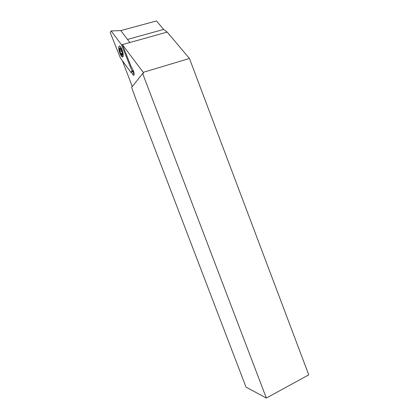 <?xml version="1.0" encoding="UTF-8"?>
<svg xmlns="http://www.w3.org/2000/svg" width="419" height="419" viewBox="0 0 419 419"><rect width="100%" height="100%" fill="white"/><g stroke="black" fill="none" stroke-linecap="round" stroke-linejoin="round"><path stroke-width="0.63" d="M143.214 72.351L189.435 58.471L308.761 374.858L266.343 398.05L142.649 73.524L143.555 73.252L143.214 72.351L122.353 44.576L131.105 66.438L133.022 70.078C133.97 72.126 134.321 73.786 134.064 75.059C133.75 75.656 133.242 75.326 132.54 74.074L131.519 72.131M122.353 44.576L123.773 44.147M132.813 71.413L133.98 73.639L132.54 74.074M122.427 44.597L167.202 32.095L163.604 29.424L156.476 20.95L120.777 30.603L111.15 30.933L110.239 32.593L120.405 58L130.943 72.456L132.037 71.073L121.547 44.843L111.15 30.933M189.435 58.471L167.202 32.095M142.649 73.524L131.629 87.346L135.62 98.449L246.016 387.119L266.343 398.05M122.395 60.734L132.268 86.544M119.761 51.118L120.887 54.056L122.332 55.051L122.296 52.71L120.688 48.594L120.63 48.876L119.598 47.996L119.761 51.118M121.714 50.29C122.798 53.758 122.793 55.397 121.704 55.208L120.227 52.747L119.462 49.782C119.42 46.907 120.169 47.075 121.714 50.29M122.997 56.602C121.845 59.351 117.65 48.861 118.938 46.451L119.378 46.048C120.677 45.629 123.359 52.103 123.217 55.334L122.997 56.602M133.462 71.052L130.943 72.456M122.416 44.723L121.547 44.843M129.885 42.518L120.777 30.603M133.221 70.486L132.037 71.073M127.517 39.417L163.604 29.424M121.62 51.034L119.975 51.5M120.064 48.562L119.682 48.667M122.332 54.685L122.013 54.774M122.034 53.171L120.756 53.538M121.232 49.866L119.792 50.275M121.704 55.208L122.83 56.465M120.965 48.782L120.63 48.876M122.128 53.92L121.557 54.082M121.243 49.898L119.645 50.348M121.222 49.793L119.855 50.175M120.332 46.629L119.378 46.048"/></g></svg>
